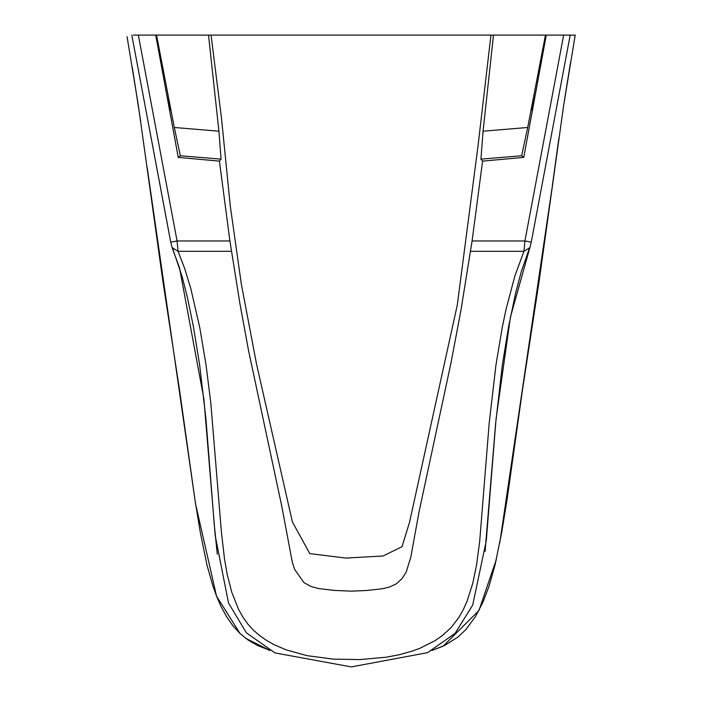 <?xml version="1.0" encoding="UTF-8"?>
<svg xmlns="http://www.w3.org/2000/svg" width="702" height="702" viewBox="0 0 702 702"><rect width="100%" height="100%" fill="white"/><g stroke="black" fill="none" stroke-linecap="round" stroke-linejoin="round"><path stroke-width="1.05" d="M545.454 35.1L527.702 127.483L483.073 131.204L493.497 35.1L546.27 35.1L155.73 35.1L178.247 157.397L180.361 155.756L174.298 127.483L218.927 131.204L208.503 35.1L156.546 35.1L174.298 127.483M133.433 35.1L156.546 35.1M169.989 110.372L165.549 88.864L169.989 110.372M527.702 127.483L521.639 155.756L480.94 159.143L482.581 161.118L472.086 240.962L524.921 240.962L523.938 251.316L514.926 275.833L506.037 309.31L502.22 327.615L495.972 364.847L489.189 423.183L479.668 541.611L476.553 564.987L472.718 583.45L467.12 601.079L463.478 609.275L459.108 617.102L451.246 627.448L442.006 635.863L434.942 640.733L419.735 648.358L411.714 651.28L398.964 654.79L386.205 657.212L359.863 659.582L333.231 659.125L307.134 655.677L286.232 649.885L274.543 644.892L267.085 640.759L260.021 635.88L253.668 630.422L247.999 624.262L242.901 617.119L238.531 609.31L231.809 592.365L227.167 574.245L224.543 559.266L221.411 532.134L210.784 402.755L206.037 364.908L199.78 327.623L190.742 288.294L184.696 268.559L178.062 251.316L177.079 240.962L170.735 242.164L131.809 35.1L170.753 242.155M521.639 155.756L523.753 157.397L546.27 35.1L575.21 35.1L563.627 105.616L539.136 281.063L522.42 390.33L507.019 500.008L501.649 532.713L494.98 565.189L488.917 586.556L482.985 602.079L475.447 616.628L465.83 629.606L458.011 637.004L444.603 645.436L431.967 650.464M536.451 88.864L532.011 110.372L536.451 88.864M493.497 35.1L208.503 35.1M138.347 35.1L177.079 240.962L229.914 240.962L239.935 303.747L248.587 350.772L281.783 506.256L292.278 562.012L294.664 569.445L303.922 582.607L311.004 586.468L318.778 588.601L334.854 590.443L351 591.154L366.453 590.505L381.827 588.838L389.347 587.091L396.349 583.845L402.053 578.58L406.204 572.033L410.784 557.23L419.085 511.714L450.982 362.934L460.907 310.468L472.086 240.962M470.594 251.316L523.938 251.316L529.878 247.613L510.459 316.988L496.068 418.883L486.284 540.716L472.7 605.054L455.063 633.406L427.553 652.667L351.316 666.9L275.035 652.939L246.393 632.827L228.51 603.018L215.242 535.828L203.896 398.903L179.528 267.91L172.122 247.622L178.062 251.316L231.406 251.316M529.247 248.745L521.235 271.814L515.601 293.155L508.573 326.755L502.351 364.97L495.612 423.736L485.091 551.377M217.269 554.203L214.163 523.385L205.923 418.734L199.658 365.04L193.427 326.763L187.609 298.394L182.204 276.834L172.745 248.745M127.071 36.706L138.373 105.625L162.864 281.037L179.589 390.391L194.98 499.991L200.351 532.704L207.011 565.171L213.075 586.539L216.909 597.051L221.332 607.072L226.579 616.663L232.731 625.535L239.961 633.502L248.262 640.145L257.441 645.454L269.928 650.438M570.191 35.1L531.256 242.164L570.191 35.1L575.201 35.1L574.569 38.829M529.878 247.622L531.256 242.164L524.921 240.962L563.653 35.1M483.073 131.204L480.94 159.143M229.914 240.962L219.419 161.118L221.06 159.143L218.927 131.204M178.247 157.397L219.419 161.118M523.753 157.397L482.581 161.118M180.361 155.756L221.06 159.143M132.301 67.41L140.654 121.034M147.183 167.559L195.56 503.948L216.541 596.173L240.04 633.573M245.726 638.346L270.051 650.5M431.897 650.5L443.129 646.173L478.948 610.503L496.288 559.626M499.754 542.971L551.921 188.856M552.263 186.32L558.88 138.25M564.329 101.018L570.524 62.522M172.122 247.622L170.735 242.164M211.039 35.1L221.49 118.199L230.291 206.107L241.365 284.249L256.52 364.048L292.392 521.902L309.784 553.615L345.77 558.064L383.134 555.984L402.035 546.665L409.538 522.314L457.335 304.765L478.009 146.06L490.961 35.1"/></g></svg>
